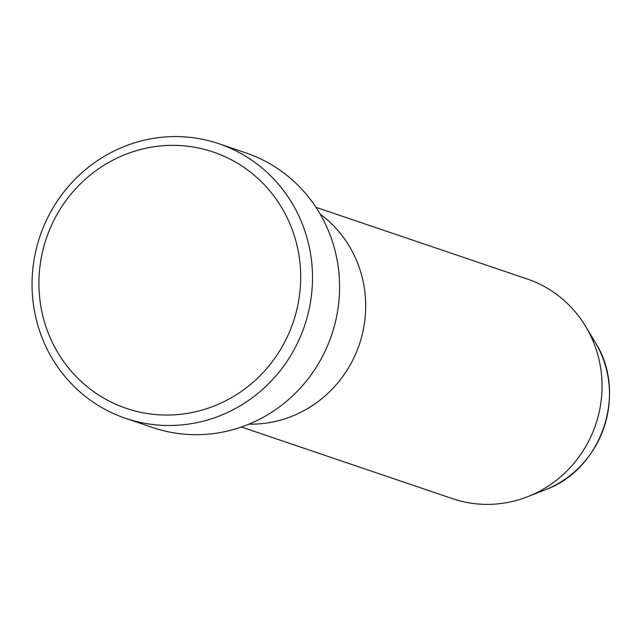 <?xml version="1.0" encoding="UTF-8"?>
<svg xmlns="http://www.w3.org/2000/svg" width="641" height="641" viewBox="0 0 641 641"><rect width="100%" height="100%" fill="white"/><g stroke="black" fill="none" stroke-linecap="round" stroke-linejoin="round"><path stroke-width="0.96" d="M215.624 405.4A135.339 130.355 -71.3 0 0 292.408 230.135A135.339 130.355 -71.3 0 0 123.993 155.01A135.339 130.355 -71.3 0 0 47.21 330.275A135.339 130.355 -71.3 0 0 215.624 405.4M123.184 146.909A145.01 139.666 108.7 0 1 218.869 143.728A145.01 139.666 108.7 0 1 312.496 276.383A145.01 139.666 108.7 0 1 221.353 415.176A145.01 139.666 108.7 0 1 125.668 418.357A145.01 139.666 108.7 0 1 32.05 285.702A145.01 139.666 108.7 0 1 123.184 146.909M292.777 415.921A116.005 111.734 -71.3 0 0 364.601 322.062A116.005 111.734 -71.3 0 0 320.204 214.134A116.005 111.734 -71.3 0 1 364.601 322.062A116.005 111.734 -71.3 0 1 292.777 415.921A116.005 111.734 -71.3 0 1 248.924 424.166A116.005 111.734 -71.3 0 0 292.777 415.921M125.668 418.357L152.75 427.547A145.01 139.666 -71.3 0 0 248.436 424.366A145.01 139.666 -71.3 0 0 339.57 285.574A145.01 139.666 -71.3 0 0 245.952 152.919L218.869 143.728M241.425 427.018L452.562 498.666A116.005 111.734 -71.3 0 0 527.759 496.663A116.005 111.734 -71.3 0 0 529.113 496.126A116.005 111.734 -71.3 0 0 585.57 326.317A116.005 111.734 -71.3 0 0 527.126 278.963L315.989 207.307M546.404 489.323A100.373 96.671 -71.3 0 0 595.249 342.406C627.603 392.388 602.26 468.619 546.404 489.323L546.404 489.323A100.373 96.671 -71.3 0 1 545.227 489.788L527.759 496.663M595.249 342.406L585.57 326.317"/></g></svg>
